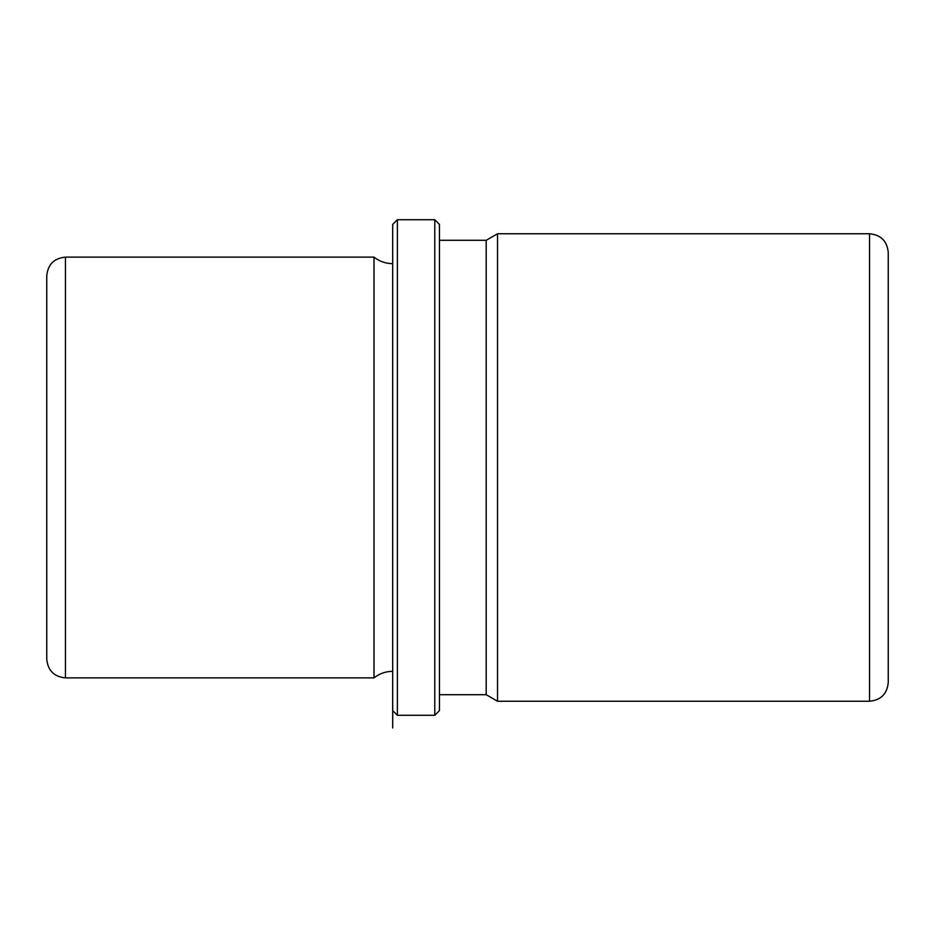 <?xml version="1.0" encoding="UTF-8"?>
<svg xmlns="http://www.w3.org/2000/svg" width="935" height="935" viewBox="0 0 935 935"><rect width="100%" height="100%" fill="white"/><g stroke="black" fill="none" stroke-linecap="round" stroke-linejoin="round"><path stroke-width="1.4" d="M392.7 671.33C385.723 671.4 379.493 673.574 374 677.875L374 257.125L65.45 257.125C54.09 258.235 47.86 264.465 46.75 275.825L46.75 659.175C47.86 670.535 54.09 676.765 65.45 677.875L65.45 257.125M439.45 694.705L486.2 694.705L486.2 240.295L439.45 240.295M486.2 240.295L497.537 233.75L497.537 701.25L486.2 694.705M434.775 715.275L439.45 710.6L439.45 224.4L434.775 219.725L397.375 219.725L397.375 715.275L434.775 715.275L434.775 219.725M392.7 224.4L392.7 727.991L392.7 224.4L397.375 219.725M46.75 398.018L46.75 322.575M869.55 233.75L869.55 701.25C880.91 700.14 887.14 693.91 888.25 682.55L888.25 252.45C887.14 241.09 880.91 234.86 869.55 233.75L497.537 233.75M392.7 263.67C385.723 263.6 379.493 261.426 374 257.125M392.7 710.6L397.375 715.275M869.55 701.25L497.537 701.25M374 677.875L65.45 677.875"/></g></svg>
